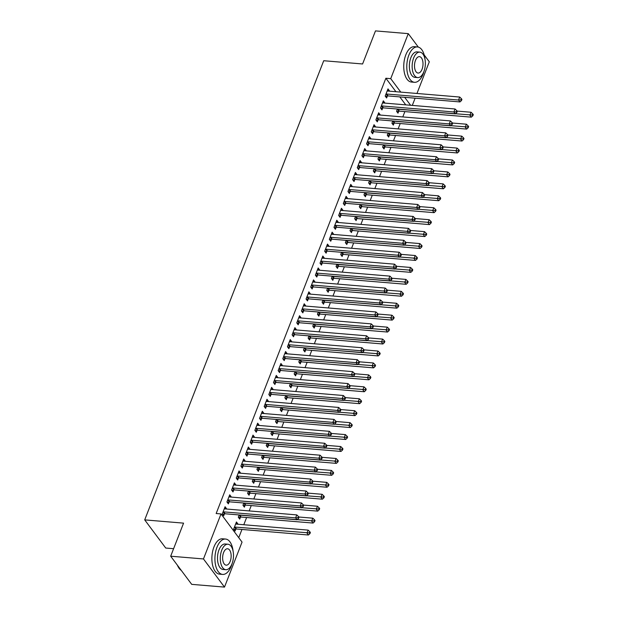<?xml version="1.0" encoding="UTF-8"?>
<svg xmlns="http://www.w3.org/2000/svg" width="618" height="618" viewBox="0 0 618 618"><rect width="100%" height="100%" fill="white"/><g stroke="black" fill="none" stroke-linecap="round" stroke-linejoin="round"><path stroke-width="0.93" d="M238.749 537.675L241.955 529.456M243.793 524.744L246.613 517.513M249.178 510.924L251.263 505.578M253.836 498.981L255.922 493.635M258.486 487.046L260.572 481.7M263.144 475.103L265.23 469.757M267.803 463.168L269.881 457.822M272.453 451.225L274.539 445.879M277.111 439.29L279.189 433.944M281.762 427.347L283.847 422.001M286.42 415.412L288.506 410.066M291.07 403.469L293.156 398.123M295.728 391.534L297.814 386.188M300.379 379.591L302.465 374.245M305.037 367.656L307.123 362.31M309.695 355.721L311.773 350.375M314.346 343.778L316.431 338.432M319.004 331.843L321.082 326.497M323.654 319.9L325.74 314.554M328.312 307.965L330.398 302.619M332.963 296.022L335.049 290.676M337.621 284.087L339.707 278.741M342.272 272.144L344.357 266.798M346.93 260.209L349.015 254.863M351.588 248.266L353.666 242.92M356.238 236.331L358.324 230.985M360.897 224.388L362.975 219.042M365.547 212.453L367.633 207.107M370.205 200.51L372.291 195.164M374.856 188.575L376.941 183.229M379.514 176.64L381.6 171.294M384.164 164.697L386.25 159.351M388.822 152.762L390.908 147.416M393.473 140.819L395.559 135.473M398.131 128.884L400.217 123.538M402.789 116.941L404.867 111.595M242.047 542.094L224.496 587.1L203.469 558.942L221.02 513.937L242.047 542.094M203.469 558.942L170.676 556.208L191.704 584.358L224.496 587.1M173.604 548.699L165.732 548.042L144.705 519.885L323.724 60.726L362.588 63.971L375.481 30.9L408.274 33.642L418.324 47.099M424.195 54.956L429.301 61.792L416.957 93.472M415.118 98.185L412.299 105.408M240.472 517.166L239.722 519.097L238.301 517.196L239.174 514.948M229.054 496.54L231.147 496.71L229.726 494.809L226.937 501.97L228.359 503.879L229.108 501.947M249.788 493.288L249.031 495.219L247.609 493.318L248.482 491.071M238.363 472.662L240.456 472.832L239.035 470.931L236.246 478.093L237.667 480.001L238.417 478.069M259.096 469.41L258.339 471.341L256.918 469.441L257.791 467.193M247.671 448.784L249.765 448.962L248.343 447.053L245.555 454.222L246.976 456.123L247.725 454.191M268.405 445.532L267.648 447.463L266.227 445.563L267.107 443.315M256.98 424.906L259.073 425.084L257.66 423.175L254.863 430.344L256.285 432.245L257.034 430.313M277.714 421.654L276.957 423.585L275.535 421.685L276.416 419.444M266.288 401.028L268.39 401.206L266.968 399.298L264.172 406.466L265.593 408.367L266.35 406.435M287.022 397.776L286.265 399.707L284.852 397.807L285.725 395.566M275.605 377.15L277.698 377.328L276.277 375.42L273.48 382.588L274.902 384.489L275.659 382.557M296.331 373.898L295.582 375.829L294.16 373.929L295.033 371.688M284.913 353.272L287.007 353.45L285.586 351.549L282.789 358.71L284.21 360.611L284.968 358.679M305.64 350.02L304.89 351.951L303.469 350.051L304.342 347.81M294.222 329.394L296.316 329.572L294.894 327.671L292.098 334.832L293.519 336.733L294.276 334.801M314.948 326.142L314.199 328.073L312.778 326.173L313.65 323.932M303.531 305.516L305.624 305.694L304.203 303.793L301.414 310.954L302.828 312.855L303.585 310.924M324.257 302.264L323.508 304.195L322.086 302.295L322.959 300.054M312.839 281.638L314.933 281.816L313.511 279.915L310.723 287.076L312.144 288.977L312.893 287.046M333.573 278.386L332.816 280.325L331.395 278.417L332.268 276.176M322.148 257.76L324.241 257.938L322.82 256.037L320.031 263.198L321.453 265.099L322.202 263.168M342.882 254.508L342.125 256.447L340.703 254.539L341.576 252.299M331.457 233.882L333.55 234.06L332.129 232.159L329.34 239.321L330.761 241.221L331.511 239.29M352.19 230.63L351.433 232.569L350.012 230.661L350.885 228.421M340.765 210.012L342.859 210.182L341.437 208.281L338.649 215.443L340.07 217.343L340.819 215.412M361.499 206.76L360.742 208.691L359.321 206.783L360.201 204.543M350.074 186.134L352.167 186.304L350.754 184.403L347.957 191.565L349.379 193.473L350.128 191.534M370.808 182.882L370.051 184.813L368.629 182.905L369.51 180.665M359.382 162.256L361.484 162.426L360.062 160.525L357.266 167.687L358.687 169.595L359.444 167.656M380.116 159.004L379.367 160.935L377.946 159.035L378.819 156.787M368.699 138.378L370.792 138.548L369.371 136.648L366.574 143.809L367.996 145.717L368.753 143.785M389.425 135.126L388.676 137.057L387.254 135.157L388.127 132.909M378.007 114.5L380.101 114.67L378.679 112.77L375.883 119.931L377.304 121.839L378.061 119.907M398.734 111.248L397.984 113.179L396.563 111.279L397.436 109.031M387.316 90.622L389.41 90.8L387.988 88.892L385.192 96.06L386.613 97.961L387.37 96.029M405.748 104.859L399.807 96.902M395.929 91.711L385.871 78.247L216.161 513.527L221.02 513.937M382.658 102.557L384.751 102.735L383.33 100.834L380.541 107.996L381.963 109.896L382.712 107.965M394.083 123.183L393.326 125.114L391.905 123.214L392.778 120.973M373.349 126.435L375.443 126.613L374.021 124.712L371.233 131.873L372.654 133.774L373.403 131.843M384.775 147.061L384.017 148.992L382.596 147.092L383.469 144.851M364.041 150.313L366.134 150.491L364.713 148.59L361.924 155.751L363.345 157.652L364.095 155.721M375.466 170.939L374.709 172.87L373.287 170.97L374.16 168.729M354.732 174.191L356.825 174.369L355.404 172.468L352.615 179.629L354.029 181.53L354.786 179.599M366.15 194.817L365.4 196.748L363.979 194.848L364.852 192.607M345.423 198.069L347.517 198.247L346.095 196.339L343.299 203.507L344.72 205.408L345.477 203.476M356.841 218.695L356.092 220.626L354.67 218.726L355.543 216.485M336.115 221.947L338.208 222.125L336.787 220.217L333.99 227.385L335.412 229.286L336.169 227.354M347.532 242.573L346.783 244.504L345.362 242.604L346.234 240.363M326.806 245.825L328.9 246.003L327.478 244.095L324.682 251.263L326.103 253.164L326.86 251.232M338.224 266.451L337.474 268.382L336.053 266.482L336.926 264.234M317.498 269.703L319.591 269.881L318.17 267.973L315.373 275.141L316.795 277.042L317.552 275.11M328.915 290.329L328.158 292.26L326.744 290.36L327.617 288.112M308.181 293.581L310.282 293.751L308.861 291.851L306.064 299.012L307.486 300.92L308.243 298.988M319.606 314.207L318.849 316.138L317.428 314.238L318.309 311.99M298.873 317.459L300.966 317.629L299.545 315.728L296.756 322.89L298.177 324.798L298.927 322.866M310.298 338.085L309.541 340.016L308.119 338.116L309 335.868M289.564 341.337L291.657 341.507L290.236 339.606L287.447 346.768L288.869 348.676L289.618 346.737M300.989 361.963L300.232 363.894L298.811 361.993L299.684 359.746M280.255 365.215L282.349 365.385L280.927 363.484L278.139 370.645L279.56 372.554L280.309 370.615M291.681 385.841L290.923 387.772L289.502 385.864L290.375 383.623M270.947 389.093L273.04 389.263L271.619 387.362L268.83 394.523L270.251 396.424L271.001 394.493M282.364 409.711L281.615 411.65L280.193 409.742L281.066 407.501M261.638 412.963L263.731 413.141L262.31 411.24L259.521 418.401L260.935 420.302L261.692 418.371M273.056 433.589L272.306 435.528L270.885 433.62L271.758 431.379M252.329 436.841L254.423 437.019L253.001 435.118L250.205 442.279L251.626 444.18L252.383 442.249M263.747 457.467L262.998 459.406L261.576 457.498L262.449 455.257M243.021 460.719L245.114 460.897L243.693 458.996L240.896 466.157L242.318 468.058L243.075 466.126M254.438 481.345L253.689 483.276L252.268 481.376L253.141 479.135M233.712 484.597L235.806 484.775L234.384 482.874L231.588 490.035L233.009 491.936L233.766 490.004M245.13 505.223L244.373 507.154L242.959 505.254L243.832 503.013M224.396 508.475L226.497 508.653L225.076 506.752L222.279 513.913L223.701 515.814L224.458 513.882M235.767 523.693L237.86 523.871L236.439 521.971L233.643 529.132L235.064 531.032L235.821 529.101M385.871 78.247L390.731 78.648L408.274 33.642M170.676 556.208L183.569 523.137L144.705 519.885M410.607 105.269L404.666 97.312M400.788 92.121L390.731 78.648M386.644 94.021L388.065 95.921L459.962 101.931L458.541 100.031L386.644 94.021A1.421 1.058 -36.8 0 0 386.157 94.067L385.949 94.121M460.897 99.838L461.461 100.595L461.932 99.405L461.36 98.641L460.897 99.838L458.541 100.031L459.707 97.041L387.803 91.039A1.421 1.058 -36.8 0 1 387.386 90.908L387.231 90.823M388.065 95.921A1.421 1.058 -36.8 0 0 387.579 95.968L385.539 96.524M459.962 101.931L461.461 100.595M461.36 98.641L459.707 97.041M396.91 111.742L398.942 111.194A1.421 1.058 143.2 0 1 399.429 111.14L471.325 117.15L469.904 115.249L471.07 112.26L457.088 111.093M397.312 109.347L397.521 109.286A1.421 1.058 143.2 0 1 398.007 109.239L472.26 115.056L472.832 115.813L473.295 114.624L472.724 113.859L472.26 115.056M471.07 112.26L472.724 113.859M472.832 115.813L471.325 117.15M381.986 105.956L383.407 107.864L455.304 113.867L453.882 111.966L381.986 105.956A1.421 1.058 -36.8 0 0 381.499 106.01L381.291 106.064M456.238 111.773L456.81 112.538L457.274 111.34L456.702 110.583L456.238 111.773L453.882 111.966L455.049 108.984L383.152 102.974A1.421 1.058 -36.8 0 1 382.727 102.851L382.581 102.766M383.407 107.864A1.421 1.058 -36.8 0 0 382.921 107.911L380.889 108.459M455.304 113.867L456.81 112.538M456.702 110.583L455.049 108.984M377.335 117.899L378.749 119.799L450.653 125.809L449.232 123.909L377.335 117.899A1.421 1.058 -36.8 0 0 376.841 117.945L376.64 117.999M451.588 123.716L452.152 124.473L452.623 123.283L452.052 122.518L451.588 123.716L449.232 123.909L450.398 120.919L378.494 114.909A1.421 1.058 -36.8 0 1 378.077 114.786L377.922 114.701M378.749 119.799A1.421 1.058 -36.8 0 0 378.262 119.846L376.231 120.402M450.653 125.809L452.152 124.473M452.052 122.518L450.398 120.919M392.252 123.677L394.284 123.129A1.421 1.058 143.2 0 1 394.771 123.082L466.675 129.085L465.254 127.184L466.412 124.203L452.438 123.036M392.662 121.282L392.863 121.228A1.421 1.058 143.2 0 1 393.349 121.182L467.61 126.991L468.174 127.756L468.637 126.559L468.073 125.802L467.61 126.991M466.412 124.203L468.073 125.802M468.174 127.756L466.675 129.085M387.602 135.62L389.634 135.072A1.421 1.058 143.2 0 1 390.12 135.018L462.017 141.028L460.595 139.127L461.762 136.138L447.78 134.971M388.004 133.218L388.212 133.164A1.421 1.058 143.2 0 1 388.699 133.117L462.952 138.934L463.523 139.691L463.987 138.502L463.415 137.737L462.952 138.934M461.762 136.138L463.415 137.737M463.523 139.691L462.017 141.028M424.96 59.073A17.744 9.092 94.8 0 0 417.444 46.937A17.744 9.092 94.8 0 0 408.861 55.102A17.744 9.092 94.8 0 0 407.37 72.793A17.744 9.092 94.8 0 0 414.485 82.294A17.744 9.092 94.8 0 0 423.067 74.129A17.744 9.092 94.8 0 0 423.917 71.58M417.444 46.937L414.408 46.682A17.744 9.092 94.8 0 0 405.825 54.847A17.744 9.092 94.8 0 0 404.334 72.538A17.744 9.092 94.8 0 0 411.449 82.047L414.485 82.294M417.691 77.582L414.902 77.35A12.777 6.551 -85.2 0 1 409.78 70.506A12.777 6.551 -85.2 0 1 410.846 57.768A12.777 6.551 -85.2 0 1 417.026 51.889L419.823 52.121A12.777 6.551 94.8 0 0 413.643 57.999A12.777 6.551 94.8 0 0 412.569 70.738A12.777 6.551 94.8 0 0 417.691 77.582A12.777 6.551 94.8 0 0 423.871 71.696A12.777 6.551 94.8 0 0 424.937 58.965A12.777 6.551 94.8 0 0 419.823 52.121M422.055 69.262A8.235 4.218 94.8 0 0 422.743 61.058A8.235 4.218 94.8 0 0 419.444 56.647A8.235 4.218 94.8 0 0 415.458 60.44A8.235 4.218 94.8 0 0 414.771 68.644A8.235 4.218 94.8 0 0 418.069 73.055A8.235 4.218 94.8 0 0 422.055 69.262M178.293 567.015A17.319 8.876 -85.2 0 1 178.185 566.837A17.319 8.876 -85.2 0 1 177.374 565.176M177.497 565.339A17.744 9.092 94.8 0 0 178.393 567.2A17.744 9.092 94.8 0 0 181.259 570.375M233.094 551.186A17.744 9.092 94.8 0 0 225.57 539.05A17.744 9.092 94.8 0 0 216.995 547.216A17.744 9.092 94.8 0 0 215.504 564.906A17.744 9.092 94.8 0 0 222.619 574.416A17.744 9.092 94.8 0 0 231.202 566.242A17.744 9.092 94.8 0 0 232.051 563.693M225.57 539.05L222.534 538.796A17.744 9.092 94.8 0 0 213.952 546.969A17.744 9.092 94.8 0 0 212.468 564.651A17.744 9.092 94.8 0 0 219.583 574.161L222.619 574.416M225.825 569.696L223.028 569.464A12.777 6.551 -85.2 0 1 217.915 562.619A12.777 6.551 -85.2 0 1 218.981 549.881A12.777 6.551 -85.2 0 1 225.161 544.002L227.949 544.234A12.777 6.551 94.8 0 0 221.777 550.113A12.777 6.551 94.8 0 0 220.703 562.851A12.777 6.551 94.8 0 0 225.825 569.696A12.777 6.551 94.8 0 0 232.005 563.817A12.777 6.551 94.8 0 0 233.071 551.078A12.777 6.551 94.8 0 0 227.949 544.234M230.182 561.376A8.235 4.218 94.8 0 0 230.877 553.172A8.235 4.218 94.8 0 0 227.571 548.761A8.235 4.218 94.8 0 0 223.592 552.554A8.235 4.218 94.8 0 0 222.905 560.758A8.235 4.218 94.8 0 0 226.203 565.169A8.235 4.218 94.8 0 0 230.182 561.376M372.677 129.834L374.099 131.742L445.995 137.744L444.574 135.844L372.677 129.834A1.421 1.058 -36.8 0 0 372.19 129.888L371.982 129.942M446.93 135.651L447.502 136.416L447.965 135.218L447.393 134.454L446.93 135.651L444.574 135.844L445.74 132.862L373.844 126.852A1.421 1.058 -36.8 0 1 373.419 126.729L373.272 126.644M374.099 131.742A1.421 1.058 -36.8 0 0 373.612 131.788L371.58 132.337M445.995 137.744L447.502 136.416M447.393 134.454L445.74 132.862M368.019 141.777L369.44 143.677L441.345 149.687L439.923 147.779L368.019 141.777A1.421 1.058 -36.8 0 0 367.532 141.823L367.331 141.877M442.279 147.586L442.843 148.351L443.307 147.154L442.743 146.396L442.279 147.586L439.923 147.779L441.082 144.797L369.185 138.787A1.421 1.058 -36.8 0 1 368.768 138.664L368.614 138.579M369.44 143.677A1.421 1.058 -36.8 0 0 368.954 143.724L366.922 144.272M441.345 149.687L442.843 148.351M442.743 146.396L441.082 144.797M382.944 147.555L384.975 147.007A1.421 1.058 143.2 0 1 385.462 146.96L457.366 152.963L455.945 151.062L457.104 148.081L443.129 146.914M383.353 145.16L383.554 145.106A1.421 1.058 143.2 0 1 384.041 145.052L458.301 150.869L458.865 151.634L459.329 150.437L458.765 149.68L458.301 150.869M457.104 148.081L458.765 149.68M458.865 151.634L457.366 152.963M378.286 159.498L380.325 158.942A1.421 1.058 143.2 0 1 380.812 158.896L452.708 164.906L451.287 163.005L452.453 160.016L438.471 158.849M378.695 157.096L378.904 157.042A1.421 1.058 143.2 0 1 379.39 156.995L453.643 162.812L454.215 163.569L454.678 162.379L454.106 161.615L453.643 162.812M452.453 160.016L454.106 161.615M454.215 163.569L452.708 164.906M363.369 153.712L364.79 155.62L436.687 161.622L435.265 159.722L363.369 153.712A1.421 1.058 -36.8 0 0 362.882 153.766L362.673 153.82M437.621 159.529L438.193 160.286L438.656 159.096L438.085 158.332L437.621 159.529L435.265 159.722L436.432 156.74L364.535 150.73A1.421 1.058 -36.8 0 1 364.11 150.607L363.963 150.522M364.79 155.62A1.421 1.058 -36.8 0 0 364.303 155.666L362.272 156.215M436.687 161.622L438.193 160.286M438.085 158.332L436.432 156.74M373.635 171.433L375.667 170.885A1.421 1.058 143.2 0 1 376.153 170.838L448.058 176.841L446.636 174.94L447.795 171.958L433.813 170.784M374.044 169.038L374.245 168.984A1.421 1.058 143.2 0 1 374.732 168.93L448.985 174.747L449.556 175.512L450.02 174.315L449.456 173.558L448.985 174.747M447.795 171.958L449.456 173.558M449.556 175.512L448.058 176.841M358.71 165.655L360.132 167.555L432.036 173.565L430.615 171.657L358.71 165.655A1.421 1.058 -36.8 0 0 358.224 165.701L358.023 165.755M432.963 171.464L433.535 172.229L433.998 171.031L433.434 170.274L432.963 171.464L430.615 171.657L431.773 168.675L359.877 162.665A1.421 1.058 -36.8 0 1 359.46 162.542L359.305 162.457M360.132 167.555A1.421 1.058 -36.8 0 0 359.645 167.602L357.613 168.15M432.036 173.565L433.535 172.229M433.434 170.274L431.773 168.675M368.977 183.376L371.016 182.82A1.421 1.058 143.2 0 1 371.503 182.773L443.4 188.784L441.978 186.883L443.145 183.894L429.162 182.727M369.386 180.974L369.595 180.919A1.421 1.058 143.2 0 1 370.082 180.873L444.334 186.69L444.898 187.447L445.369 186.257L444.798 185.493L444.334 186.69M443.145 183.894L444.798 185.493M444.898 187.447L443.4 188.784M354.06 177.59L355.481 179.49L427.378 185.5L425.956 183.6L354.06 177.59A1.421 1.058 -36.8 0 0 353.573 177.636L353.365 177.698M428.313 183.407L428.877 184.164L429.348 182.974L428.776 182.21L428.313 183.407L425.956 183.6L427.123 180.611L355.219 174.608A1.421 1.058 -36.8 0 1 354.802 174.485L354.655 174.4M355.481 179.49A1.421 1.058 -36.8 0 0 354.995 179.544L352.955 180.093M427.378 185.5L428.877 184.164M428.776 182.21L427.123 180.611M364.326 195.311L366.358 194.763A1.421 1.058 143.2 0 1 366.845 194.716L438.741 200.719L437.328 198.818L438.486 195.836L424.504 194.662M364.728 192.916L364.937 192.862A1.421 1.058 143.2 0 1 365.423 192.808L439.676 198.625L440.248 199.39L440.711 198.193L440.147 197.428L439.676 198.625M438.486 195.836L440.147 197.428M440.248 199.39L438.741 200.719M349.402 189.533L350.823 191.433L422.727 197.443L421.306 195.535L349.402 189.533A1.421 1.058 -36.8 0 0 348.915 189.579L348.714 189.633M423.654 195.342L424.226 196.107L424.69 194.909L424.126 194.152L423.654 195.342L421.306 195.535L422.465 192.553L350.568 186.543A1.421 1.058 -36.8 0 1 350.151 186.42L349.997 186.335M350.823 191.433A1.421 1.058 -36.8 0 0 350.336 191.48L348.305 192.028M422.727 197.443L424.226 196.107M424.126 194.152L422.465 192.553M359.668 207.246L361.7 206.698A1.421 1.058 143.2 0 1 362.194 206.651L434.091 212.662L432.67 210.753L433.836 207.772L419.854 206.605M360.078 204.852L360.286 204.797A1.421 1.058 143.2 0 1 360.773 204.751L435.026 210.568L435.59 211.325L436.061 210.128L435.489 209.371L435.026 210.568M433.836 207.772L435.489 209.371M435.59 211.325L434.091 212.662M344.751 201.468L346.173 203.368L418.069 209.378L416.648 207.478L344.751 201.468A1.421 1.058 -36.8 0 0 344.265 201.514L344.056 201.576M419.004 207.285L419.568 208.042L420.039 206.852L419.467 206.088L419.004 207.285L416.648 207.478L417.814 204.488L345.91 198.486A1.421 1.058 -36.8 0 1 345.493 198.363L345.338 198.278M346.173 203.368A1.421 1.058 -36.8 0 0 345.686 203.422L343.647 203.971M418.069 209.378L419.568 208.042M419.467 206.088L417.814 204.488M355.018 219.189L357.049 218.641A1.421 1.058 143.2 0 1 357.536 218.594L429.433 224.597L428.011 222.696L429.178 219.714L415.196 218.54M355.42 216.794L355.628 216.74A1.421 1.058 143.2 0 1 356.115 216.686L430.367 222.503L430.939 223.26L431.403 222.071L430.831 221.306L430.367 222.503M429.178 219.714L430.831 221.306M430.939 223.26L429.433 224.597M340.093 213.411L341.515 215.311L413.411 221.321L411.997 219.413L340.093 213.411A1.421 1.058 -36.8 0 0 339.606 213.457L339.398 213.511M414.346 219.22L414.917 219.985L415.381 218.787L414.817 218.03L414.346 219.22L411.997 219.413L413.156 216.431L341.26 210.421A1.421 1.058 -36.8 0 1 340.835 210.298L340.688 210.213M341.515 215.311A1.421 1.058 -36.8 0 0 341.028 215.358L338.996 215.906M413.411 221.321L414.917 219.985M414.817 218.03L413.156 216.431M350.36 231.124L352.391 230.576A1.421 1.058 143.2 0 1 352.878 230.529L424.782 236.539L423.361 234.631L424.527 231.65L410.545 230.483M350.769 228.73L350.97 228.675A1.421 1.058 143.2 0 1 351.457 228.629L425.717 234.438L426.281 235.203L426.744 234.006L426.181 233.249L425.717 234.438M424.527 231.65L426.181 233.249M426.281 235.203L424.782 236.539M335.443 225.346L336.856 227.246L408.761 233.256L407.339 231.356L335.443 225.346A1.421 1.058 -36.8 0 0 334.956 225.392L334.747 225.454M409.695 231.163L410.259 231.92L410.731 230.73L410.159 229.966L409.695 231.163L407.339 231.356L408.506 228.366L336.601 222.364A1.421 1.058 -36.8 0 1 336.184 222.241L336.03 222.156M336.856 227.246A1.421 1.058 -36.8 0 0 336.37 227.3L334.338 227.849M408.761 233.256L410.259 231.92M410.159 229.966L408.506 228.366M345.709 243.067L347.741 242.519A1.421 1.058 143.2 0 1 348.228 242.465L420.124 248.475L418.703 246.574L419.869 243.585L405.887 242.418M346.111 240.672L346.319 240.611A1.421 1.058 143.2 0 1 346.806 240.564L421.059 246.381L421.63 247.138L422.094 245.949L421.522 245.184L421.059 246.381M419.869 243.585L421.522 245.184M421.63 247.138L420.124 248.475M330.784 237.289L332.206 239.189L404.102 245.191L402.681 243.291L330.784 237.289A1.421 1.058 -36.8 0 0 330.298 237.335L330.089 237.389M405.037 243.098L405.609 243.863L406.072 242.665L405.501 241.908L405.037 243.098L402.681 243.291L403.848 240.309L331.951 234.299A1.421 1.058 -36.8 0 1 331.526 234.176L331.379 234.091M332.206 239.189A1.421 1.058 -36.8 0 0 331.719 239.236L329.688 239.784M404.102 245.191L405.609 243.863M405.501 241.908L403.848 240.309M341.051 255.002L343.083 254.454A1.421 1.058 143.2 0 1 343.569 254.407L415.474 260.417L414.052 258.509L415.211 255.528L401.236 254.361M341.46 252.607L341.661 252.553A1.421 1.058 143.2 0 1 342.148 252.507L416.408 258.316L416.972 259.081L417.436 257.884L416.872 257.127L416.408 258.316M415.211 255.528L416.872 257.127M416.972 259.081L415.474 260.417M326.126 249.224L327.548 251.124L399.452 257.134L398.031 255.234L326.126 249.224A1.421 1.058 -36.8 0 0 325.64 249.27L325.439 249.324M400.387 255.041L400.951 255.798L401.414 254.608L400.85 253.844L400.387 255.041L398.031 255.234L399.189 252.244L327.293 246.242A1.421 1.058 -36.8 0 1 326.876 246.119L326.721 246.034M327.548 251.124A1.421 1.058 -36.8 0 0 327.061 251.178L325.029 251.727M399.452 257.134L400.951 255.798M400.85 253.844L399.189 252.244M336.393 266.945L338.432 266.397A1.421 1.058 143.2 0 1 338.919 266.343L410.815 272.353L409.394 270.452L410.561 267.463L396.578 266.296M336.802 264.55L337.011 264.489A1.421 1.058 143.2 0 1 337.498 264.442L411.75 270.259L412.322 271.016L412.785 269.827L412.214 269.062L411.75 270.259M410.561 267.463L412.214 269.062M412.322 271.016L410.815 272.353M321.476 261.159L322.897 263.067L394.794 269.069L393.372 267.169L321.476 261.159A1.421 1.058 -36.8 0 0 320.989 261.213L320.781 261.267M395.729 266.976L396.3 267.741L396.764 266.543L396.192 265.786L395.729 266.976L393.372 267.169L394.539 264.187L322.642 258.177A1.421 1.058 -36.8 0 1 322.217 258.054L322.071 257.969M322.897 263.067A1.421 1.058 -36.8 0 0 322.411 263.113L320.379 263.662M394.794 269.069L396.3 267.741M396.192 265.786L394.539 264.187M331.742 278.88L333.774 278.332A1.421 1.058 143.2 0 1 334.261 278.285L406.165 284.295L404.744 282.387L405.902 279.406L391.92 278.239M332.152 276.485L332.353 276.431A1.421 1.058 143.2 0 1 332.839 276.385L407.092 282.194L407.664 282.959L408.127 281.762L407.563 281.005L407.092 282.194M405.902 279.406L407.563 281.005M407.664 282.959L406.165 284.295M316.818 273.102L318.239 275.002L390.143 281.012L388.722 279.112L316.818 273.102A1.421 1.058 -36.8 0 0 316.331 273.148L316.13 273.202M391.078 278.919L391.642 279.676L392.106 278.486L391.542 277.721L391.078 278.919L388.722 279.112L389.881 276.122L317.984 270.12A1.421 1.058 -36.8 0 1 317.567 269.989L317.413 269.904M318.239 275.002A1.421 1.058 -36.8 0 0 317.752 275.049L315.721 275.605M390.143 281.012L391.642 279.676M391.542 277.721L389.881 276.122M327.084 290.823L329.124 290.275A1.421 1.058 143.2 0 1 329.61 290.221L401.507 296.231L400.085 294.33L401.252 291.341L387.27 290.174M327.494 288.428L327.702 288.367A1.421 1.058 143.2 0 1 328.189 288.32L402.442 294.137L403.006 294.894L403.477 293.704L402.905 292.94L402.442 294.137M401.252 291.341L402.905 292.94M403.006 294.894L401.507 296.231M312.167 285.037L313.589 286.945L385.485 292.947L384.064 291.047L312.167 285.037A1.421 1.058 -36.8 0 0 311.681 285.091L311.472 285.145M386.42 290.854L386.992 291.619L387.455 290.421L386.883 289.664L386.42 290.854L384.064 291.047L385.23 288.065L313.326 282.055A1.421 1.058 -36.8 0 1 312.909 281.932L312.762 281.847M313.589 286.945A1.421 1.058 -36.8 0 0 313.102 286.991L311.063 287.54M385.485 292.947L386.992 291.619M386.883 289.664L385.23 288.065M322.434 302.758L324.465 302.21A1.421 1.058 143.2 0 1 324.952 302.163L396.849 308.166L395.435 306.265L396.594 303.284L382.612 302.117M322.843 300.363L323.044 300.309A1.421 1.058 143.2 0 1 323.531 300.263L397.783 306.072L398.355 306.837L398.819 305.64L398.255 304.883L397.783 306.072M396.594 303.284L398.255 304.883M398.355 306.837L396.849 308.166M307.509 296.98L308.93 298.88L380.835 304.89L379.413 302.99L307.509 296.98A1.421 1.058 -36.8 0 0 307.022 297.026L306.822 297.08M381.762 302.797L382.333 303.554L382.797 302.364L382.233 301.599L381.762 302.797L379.413 302.99L380.572 300L308.676 293.99A1.421 1.058 -36.8 0 1 308.258 293.867L308.104 293.782M308.93 298.88A1.421 1.058 -36.8 0 0 308.444 298.927L306.412 299.483M380.835 304.89L382.333 303.554M382.233 301.599L380.572 300M317.776 314.701L319.807 314.153A1.421 1.058 143.2 0 1 320.302 314.099L392.198 320.109L390.777 318.208L391.943 315.219L377.961 314.052M318.185 312.299L318.394 312.244A1.421 1.058 143.2 0 1 318.88 312.198L393.133 318.015L393.697 318.772L394.168 317.582L393.596 316.818L393.133 318.015M391.943 315.219L393.596 316.818M393.697 318.772L392.198 320.109M302.859 308.915L304.28 310.823L376.177 316.825L374.755 314.925L302.859 308.915A1.421 1.058 -36.8 0 0 302.372 308.969L302.163 309.023M377.111 314.732L377.675 315.497L378.146 314.299L377.575 313.535L377.111 314.732L374.755 314.925L375.922 311.943L304.017 305.933A1.421 1.058 -36.8 0 1 303.6 305.81L303.446 305.725M304.28 310.823A1.421 1.058 -36.8 0 0 303.793 310.869L301.754 311.418M376.177 316.825L377.675 315.497M377.575 313.535L375.922 311.943M313.125 326.636L315.157 326.088A1.421 1.058 143.2 0 1 315.644 326.041L387.54 332.044L386.119 330.143L387.285 327.161L373.303 325.995M313.527 324.241L313.735 324.187A1.421 1.058 143.2 0 1 314.222 324.133L388.475 329.95L389.046 330.715L389.51 329.518L388.938 328.761L388.475 329.95M387.285 327.161L388.938 328.761M389.046 330.715L387.54 332.044M298.2 320.858L299.622 322.758L371.518 328.768L370.105 326.86L298.2 320.858A1.421 1.058 -36.8 0 0 297.714 320.904L297.505 320.958M372.453 326.667L373.025 327.432L373.488 326.234L372.924 325.477L372.453 326.667L370.105 326.86L371.264 323.878L299.367 317.868A1.421 1.058 -36.8 0 1 298.942 317.745L298.795 317.66M299.622 322.758A1.421 1.058 -36.8 0 0 299.135 322.805L297.103 323.353M371.518 328.768L373.025 327.432M372.924 325.477L371.264 323.878M308.467 338.579L310.499 338.023A1.421 1.058 143.2 0 1 310.985 337.976L382.89 343.987L381.468 342.086L382.635 339.097L368.652 337.93M308.876 336.177L309.077 336.122A1.421 1.058 143.2 0 1 309.572 336.076L383.824 341.893L384.388 342.65L384.852 341.46L384.288 340.696L383.824 341.893M382.635 339.097L384.288 340.696M384.388 342.65L382.89 343.987M293.55 332.793L294.971 334.701L366.868 340.703L365.447 338.803L293.55 332.793A1.421 1.058 -36.8 0 0 293.063 332.847L292.855 332.901M367.803 338.61L368.367 339.367L368.838 338.177L368.266 337.413L367.803 338.61L365.447 338.803L366.613 335.821L294.709 329.811A1.421 1.058 -36.8 0 1 294.292 329.688L294.137 329.603M294.971 334.701A1.421 1.058 -36.8 0 0 294.477 334.747L292.445 335.296M366.868 340.703L368.367 339.367M368.266 337.413L366.613 335.821M303.817 350.514L305.848 349.966A1.421 1.058 143.2 0 1 306.335 349.919L378.231 355.922L376.81 354.021L377.977 351.039L363.994 349.865M304.218 348.119L304.427 348.065A1.421 1.058 143.2 0 1 304.913 348.011L379.166 353.828L379.738 354.593L380.201 353.396L379.63 352.639L379.166 353.828M377.977 351.039L379.63 352.639M379.738 354.593L378.231 355.922M288.892 344.736L290.313 346.636L362.21 352.646L360.788 350.738L288.892 344.736A1.421 1.058 -36.8 0 0 288.405 344.782L288.197 344.836M363.145 350.545L363.716 351.31L364.18 350.112L363.608 349.355L363.145 350.545L360.788 350.738L361.955 347.756L290.058 341.746A1.421 1.058 -36.8 0 1 289.633 341.623L289.487 341.538M290.313 346.636A1.421 1.058 -36.8 0 0 289.827 346.683L287.795 347.231M362.21 352.646L363.716 351.31M363.608 349.355L361.955 347.756M299.158 362.457L301.19 361.901A1.421 1.058 143.2 0 1 301.677 361.854L373.581 367.864L372.16 365.964L373.318 362.975L359.344 361.808M299.568 360.055L299.769 360A1.421 1.058 143.2 0 1 300.255 359.954L374.516 365.771L375.08 366.528L375.543 365.338L374.979 364.574L374.516 365.771M373.318 362.975L374.979 364.574M375.08 366.528L373.581 367.864M284.234 356.671L285.655 358.571L357.559 364.581L356.138 362.681L284.234 356.671A1.421 1.058 -36.8 0 0 283.747 356.717L283.546 356.779M358.494 362.488L359.058 363.245L359.521 362.055L358.958 361.291L358.494 362.488L356.138 362.681L357.304 359.691L285.4 353.689A1.421 1.058 -36.8 0 1 284.983 353.566L284.828 353.481M285.655 358.571A1.421 1.058 -36.8 0 0 285.168 358.625L283.137 359.174M357.559 364.581L359.058 363.245M358.958 361.291L357.304 359.691M294.508 374.392L296.54 373.844A1.421 1.058 143.2 0 1 297.026 373.797L368.923 379.8L367.501 377.899L368.668 374.917L354.686 373.743M294.91 371.997L295.118 371.943A1.421 1.058 143.2 0 1 295.605 371.889L369.858 377.706L370.429 378.471L370.893 377.274L370.321 376.516L369.858 377.706M368.668 374.917L370.321 376.516M370.429 378.471L368.923 379.8M279.583 368.614L281.005 370.514L352.901 376.524L351.48 374.616L279.583 368.614A1.421 1.058 -36.8 0 0 279.097 368.66L278.888 368.714M353.836 374.423L354.408 375.188L354.871 373.99L354.299 373.233L353.836 374.423L351.48 374.616L352.646 371.634L280.75 365.624A1.421 1.058 -36.8 0 1 280.325 365.501L280.178 365.416M281.005 370.514A1.421 1.058 -36.8 0 0 280.518 370.561L278.486 371.109M352.901 376.524L354.408 375.188M354.299 373.233L352.646 371.634M274.925 380.549L276.346 382.449L348.251 388.459L346.829 386.559L274.925 380.549A1.421 1.058 -36.8 0 0 274.438 380.595L274.238 380.657M349.185 386.366L349.749 387.123L350.213 385.933L349.649 385.168L349.185 386.366L346.829 386.559L347.988 383.569L276.091 377.567A1.421 1.058 -36.8 0 1 275.674 377.443L275.52 377.359M276.346 382.449A1.421 1.058 -36.8 0 0 275.86 382.503L273.828 383.052M348.251 388.459L349.749 387.123M349.649 385.168L347.988 383.569M270.275 392.492L271.696 394.392L343.593 400.402L342.171 398.494L270.275 392.492A1.421 1.058 -36.8 0 0 269.788 392.538L269.579 392.592M344.527 398.301L345.099 399.066L345.562 397.868L344.991 397.111L344.527 398.301L342.171 398.494L343.338 395.512L271.433 389.502A1.421 1.058 -36.8 0 1 271.016 389.379L270.869 389.294M271.696 394.392A1.421 1.058 -36.8 0 0 271.209 394.438L269.17 394.987M343.593 400.402L345.099 399.066M344.991 397.111L343.338 395.512M265.616 404.427L267.038 406.327L338.942 412.337L337.521 410.437L265.616 404.427A1.421 1.058 -36.8 0 0 265.13 404.473L264.929 404.535M339.869 410.244L340.441 411.001L340.904 409.811L340.34 409.046L339.869 410.244L337.521 410.437L338.679 407.447L266.783 401.445A1.421 1.058 -36.8 0 1 266.366 401.321L266.211 401.236M267.038 406.327A1.421 1.058 -36.8 0 0 266.551 406.381L264.519 406.93M338.942 412.337L340.441 411.001M340.34 409.046L338.679 407.447M260.966 416.37L262.387 418.27L334.284 424.272L332.863 422.372L260.966 416.37A1.421 1.058 -36.8 0 0 260.479 416.416L260.271 416.47M335.219 422.179L335.783 422.944L336.254 421.746L335.682 420.989L335.219 422.179L332.863 422.372L334.029 419.39L262.125 413.38A1.421 1.058 -36.8 0 1 261.708 413.257L261.561 413.172M262.387 418.27A1.421 1.058 -36.8 0 0 261.901 418.316L259.861 418.865M334.284 424.272L335.783 422.944M335.682 420.989L334.029 419.39M256.308 428.305L257.729 430.205L329.626 436.215L328.212 434.315L256.308 428.305A1.421 1.058 -36.8 0 0 255.821 428.351L255.62 428.405M330.56 434.122L331.132 434.879L331.596 433.689L331.032 432.924L330.56 434.122L328.212 434.315L329.371 431.325L257.474 425.323A1.421 1.058 -36.8 0 1 257.049 425.199L256.903 425.114M257.729 430.205A1.421 1.058 -36.8 0 0 257.243 430.259L255.211 430.808M329.626 436.215L331.132 434.879M331.032 432.924L329.371 431.325M251.657 440.24L253.079 442.148L324.975 448.15L323.554 446.25L251.657 440.24A1.421 1.058 -36.8 0 0 251.171 440.294L250.962 440.348M325.91 446.057L326.474 446.822L326.945 445.624L326.374 444.867L325.91 446.057L323.554 446.25L324.72 443.268L252.816 437.258A1.421 1.058 -36.8 0 1 252.399 437.135L252.244 437.05M253.079 442.148A1.421 1.058 -36.8 0 0 252.584 442.194L250.553 442.743M324.975 448.15L326.474 446.822M326.374 444.867L324.72 443.268M289.85 386.335L291.881 385.779A1.421 1.058 143.2 0 1 292.368 385.732L364.272 391.742L362.851 389.834L364.01 386.853L350.035 385.686M290.259 383.933L290.46 383.878A1.421 1.058 143.2 0 1 290.947 383.832L365.199 389.649L365.771 390.406L366.235 389.209L365.671 388.452L365.199 389.649M364.01 386.853L365.671 388.452M365.771 390.406L364.272 391.742M285.192 398.27L287.231 397.722A1.421 1.058 143.2 0 1 287.718 397.675L359.614 403.678L358.193 401.777L359.359 398.795L345.377 397.621M285.601 395.875L285.81 395.821A1.421 1.058 143.2 0 1 286.296 395.767L360.549 401.584L361.113 402.341L361.584 401.152L361.012 400.387L360.549 401.584M359.359 398.795L361.012 400.387M361.113 402.341L359.614 403.678M280.541 410.205L282.573 409.657A1.421 1.058 143.2 0 1 283.059 409.61L354.964 415.62L353.542 413.712L354.701 410.731L340.719 409.564M280.951 407.81L281.151 407.756A1.421 1.058 143.2 0 1 281.638 407.71L355.891 413.519L356.462 414.284L356.926 413.087L356.362 412.33L355.891 413.519M354.701 410.731L356.362 412.33M356.462 414.284L354.964 415.62M275.883 422.148L277.922 421.6A1.421 1.058 143.2 0 1 278.409 421.546L350.306 427.556L348.884 425.655L350.051 422.673L336.068 421.499M276.292 419.753L276.501 419.692A1.421 1.058 143.2 0 1 276.988 419.645L351.24 425.462L351.804 426.219L352.275 425.03L351.704 424.265L351.24 425.462M350.051 422.673L351.704 424.265M351.804 426.219L350.306 427.556M271.232 434.083L273.264 433.535A1.421 1.058 143.2 0 1 273.751 433.488L345.647 439.498L344.226 437.59L345.392 434.608L331.41 433.442M271.634 431.688L271.843 431.634A1.421 1.058 143.2 0 1 272.329 431.588L346.582 437.397L347.154 438.162L347.617 436.965L347.046 436.208L346.582 437.397M345.392 434.608L347.046 436.208M347.154 438.162L345.647 439.498M266.574 446.026L268.606 445.478A1.421 1.058 143.2 0 1 269.093 445.423L340.997 451.434L339.576 449.533L340.742 446.544L326.76 445.377M266.984 443.631L267.185 443.57A1.421 1.058 143.2 0 1 267.679 443.523L341.932 449.34L342.496 450.097L342.967 448.907L342.395 448.143L341.932 449.34M340.742 446.544L342.395 448.143M342.496 450.097L340.997 451.434M261.924 457.961L263.956 457.413A1.421 1.058 143.2 0 1 264.442 457.366L336.339 463.376L334.917 461.468L336.084 458.486L322.102 457.32M262.326 455.566L262.534 455.512A1.421 1.058 143.2 0 1 263.021 455.466L337.274 461.275L337.845 462.04L338.309 460.843L337.737 460.086L337.274 461.275M336.084 458.486L337.737 460.086M337.845 462.04L336.339 463.376M246.999 452.183L248.421 454.083L320.317 460.093L318.896 458.193L246.999 452.183A1.421 1.058 -36.8 0 0 246.512 452.229L246.304 452.283M321.252 458L321.824 458.757L322.287 457.567L321.715 456.802L321.252 458L318.896 458.193L320.062 455.203L248.166 449.201A1.421 1.058 -36.8 0 1 247.741 449.07L247.594 448.985M248.421 454.083A1.421 1.058 -36.8 0 0 247.934 454.13L245.902 454.686M320.317 460.093L321.824 458.757M321.715 456.802L320.062 455.203M257.266 469.904L259.297 469.356A1.421 1.058 143.2 0 1 259.784 469.301L331.688 475.312L330.267 473.411L331.426 470.422L317.451 469.255M257.675 467.509L257.876 467.447A1.421 1.058 143.2 0 1 258.363 467.401L332.623 473.218L333.187 473.975L333.65 472.785L333.087 472.021L332.623 473.218M331.426 470.422L333.087 472.021M333.187 473.975L331.688 475.312M242.349 464.118L243.762 466.026L315.667 472.028L314.245 470.128L242.349 464.118A1.421 1.058 -36.8 0 0 241.854 464.172L241.653 464.226M316.601 469.935L317.165 470.7L317.629 469.502L317.065 468.745L316.601 469.935L314.245 470.128L315.412 467.146L243.507 461.136A1.421 1.058 -36.8 0 1 243.09 461.013L242.936 460.928M243.762 466.026A1.421 1.058 -36.8 0 0 243.276 466.072L241.244 466.621M315.667 472.028L317.165 470.7M317.065 468.745L315.412 467.146M252.615 481.839L254.647 481.291A1.421 1.058 143.2 0 1 255.134 481.244L327.03 487.247L325.609 485.346L326.775 482.364L312.793 481.198M253.017 479.444L253.226 479.39A1.421 1.058 143.2 0 1 253.712 479.344L327.965 485.153L328.537 485.918L329 484.721L328.428 483.964L327.965 485.153M326.775 482.364L328.428 483.964M328.537 485.918L327.03 487.247M237.691 476.061L239.112 477.961L311.009 483.971L309.587 482.071L237.691 476.061A1.421 1.058 -36.8 0 0 237.204 476.107L236.995 476.161M311.943 481.878L312.515 482.635L312.978 481.445L312.407 480.68L311.943 481.878L309.587 482.071L310.754 479.081L238.857 473.079A1.421 1.058 -36.8 0 1 238.432 472.948L238.285 472.863M239.112 477.961A1.421 1.058 -36.8 0 0 238.625 478.008L236.594 478.564M311.009 483.971L312.515 482.635M312.407 480.68L310.754 479.081M247.957 493.782L249.989 493.234A1.421 1.058 143.2 0 1 250.475 493.179L322.38 499.19L320.958 497.289L322.117 494.3L308.143 493.133M248.366 491.38L248.567 491.325A1.421 1.058 143.2 0 1 249.054 491.279L323.307 497.096L323.878 497.853L324.342 496.663L323.778 495.899L323.307 497.096M322.117 494.3L323.778 495.899M323.878 497.853L322.38 499.19M233.032 487.996L234.454 489.904L306.358 495.906L304.937 494.006L233.032 487.996A1.421 1.058 -36.8 0 0 232.546 488.05L232.345 488.104M307.293 493.813L307.857 494.578L308.32 493.38L307.756 492.616L307.293 493.813L304.937 494.006L306.095 491.024L234.199 485.014A1.421 1.058 -36.8 0 1 233.782 484.891L233.627 484.806M234.454 489.904A1.421 1.058 -36.8 0 0 233.967 489.95L231.935 490.499M306.358 495.906L307.857 494.578M307.756 492.616L306.095 491.024M243.299 505.717L245.338 505.169A1.421 1.058 143.2 0 1 245.825 505.122L317.722 511.125L316.3 509.224L317.467 506.242L303.484 505.076M243.708 503.322L243.917 503.268A1.421 1.058 143.2 0 1 244.404 503.214L318.656 509.031L319.22 509.796L319.691 508.599L319.12 507.841L318.656 509.031M317.467 506.242L319.12 507.841M319.22 509.796L317.722 511.125M228.382 499.939L229.803 501.839L301.7 507.849L300.278 505.941L228.382 499.939A1.421 1.058 -36.8 0 0 227.895 499.985L227.687 500.039M302.635 505.756L303.206 506.513L303.67 505.315L303.098 504.558L302.635 505.756L300.278 505.941L301.445 502.959L229.548 496.949A1.421 1.058 -36.8 0 1 229.124 496.826L228.977 496.741M229.803 501.839A1.421 1.058 -36.8 0 0 229.317 501.886L227.285 502.434M301.7 507.849L303.206 506.513M303.098 504.558L301.445 502.959M238.648 517.66L240.68 517.104A1.421 1.058 143.2 0 1 241.167 517.057L313.071 523.067L311.65 521.167L312.808 518.178L298.826 517.011M239.058 515.257L239.259 515.203A1.421 1.058 143.2 0 1 239.745 515.157L313.998 520.974L314.57 521.731L315.033 520.541L314.469 519.777L313.998 520.974M312.808 518.178L314.469 519.777M314.57 521.731L313.071 523.067M223.724 511.874L225.145 513.782L297.049 519.784L295.628 517.884L223.724 511.874A1.421 1.058 -36.8 0 0 223.237 511.928L223.036 511.982M297.976 517.691L298.548 518.448L299.012 517.258L298.448 516.494L297.976 517.691L295.628 517.884L296.787 514.902L224.89 508.892A1.421 1.058 -36.8 0 1 224.473 508.769L224.319 508.684M225.145 513.782A1.421 1.058 -36.8 0 0 224.658 513.828L222.627 514.377M297.049 519.784L298.548 518.448M298.448 516.494L296.787 514.902M233.99 529.595L236.03 529.047A1.421 1.058 143.2 0 1 236.516 529L308.413 535.003L306.991 533.102L308.158 530.12L236.254 524.11A1.421 1.058 143.2 0 1 235.837 523.987L235.682 523.902M234.4 527.2L234.608 527.146A1.421 1.058 143.2 0 1 235.095 527.092L309.348 532.909L309.912 533.674L310.383 532.477L309.811 531.719L309.348 532.909M308.158 530.12L309.811 531.719M309.912 533.674L308.413 535.003M386.157 94.067L387.579 95.968M398.942 111.194L397.521 109.286M399.429 111.14L398.007 109.239M381.499 106.01L382.921 107.911M376.841 117.945L378.262 119.846M394.284 123.129L392.863 121.228M394.771 123.082L393.349 121.182M389.634 135.072L388.212 133.164M390.12 135.018L388.699 133.117M372.19 129.888L373.612 131.788M367.532 141.823L368.954 143.724M384.975 147.007L383.554 145.106M385.462 146.96L384.041 145.052M380.325 158.942L378.904 157.042M380.812 158.896L379.39 156.995M362.882 153.766L364.303 155.666M375.667 170.885L374.245 168.984M376.153 170.838L374.732 168.93M358.224 165.701L359.645 167.602M371.016 182.82L369.595 180.919M371.503 182.773L370.082 180.873M353.573 177.636L354.995 179.544M366.358 194.763L364.937 192.862M366.845 194.716L365.423 192.808M348.915 189.579L350.336 191.48M361.7 206.698L360.286 204.797M362.194 206.651L360.773 204.751M344.265 201.514L345.686 203.422M357.049 218.641L355.628 216.74M357.536 218.594L356.115 216.686M339.606 213.457L341.028 215.358M352.391 230.576L350.97 228.675M352.878 230.529L351.457 228.629M334.956 225.392L336.37 227.3M347.741 242.519L346.319 240.611M348.228 242.465L346.806 240.564M330.298 237.335L331.719 239.236M343.083 254.454L341.661 252.553M343.569 254.407L342.148 252.507M325.64 249.27L327.061 251.178M338.432 266.397L337.011 264.489M338.919 266.343L337.498 264.442M320.989 261.213L322.411 263.113M333.774 278.332L332.353 276.431M334.261 278.285L332.839 276.385M316.331 273.148L317.752 275.049M329.124 290.275L327.702 288.367M329.61 290.221L328.189 288.32M311.681 285.091L313.102 286.991M324.465 302.21L323.044 300.309M324.952 302.163L323.531 300.263M307.022 297.026L308.444 298.927M319.807 314.153L318.394 312.244M320.302 314.099L318.88 312.198M302.372 308.969L303.793 310.869M315.157 326.088L313.735 324.187M315.644 326.041L314.222 324.133M297.714 320.904L299.135 322.805M310.499 338.023L309.077 336.122M310.985 337.976L309.572 336.076M293.063 332.847L294.477 334.747M305.848 349.966L304.427 348.065M306.335 349.919L304.913 348.011M288.405 344.782L289.827 346.683M301.19 361.901L299.769 360M301.677 361.854L300.255 359.954M283.747 356.717L285.168 358.625M296.54 373.844L295.118 371.943M297.026 373.797L295.605 371.889M279.097 368.66L280.518 370.561M274.438 380.595L275.86 382.503M269.788 392.538L271.209 394.438M265.13 404.473L266.551 406.381M260.479 416.416L261.901 418.316M255.821 428.351L257.243 430.259M251.171 440.294L252.584 442.194M291.881 385.779L290.46 383.878M292.368 385.732L290.947 383.832M287.231 397.722L285.81 395.821M287.718 397.675L286.296 395.767M282.573 409.657L281.151 407.756M283.059 409.61L281.638 407.71M277.922 421.6L276.501 419.692M278.409 421.546L276.988 419.645M273.264 433.535L271.843 431.634M273.751 433.488L272.329 431.588M268.606 445.478L267.185 443.57M269.093 445.423L267.679 443.523M263.956 457.413L262.534 455.512M264.442 457.366L263.021 455.466M246.512 452.229L247.934 454.13M259.297 469.356L257.876 467.447M259.784 469.301L258.363 467.401M241.854 464.172L243.276 466.072M254.647 481.291L253.226 479.39M255.134 481.244L253.712 479.344M237.204 476.107L238.625 478.008M249.989 493.234L248.567 491.325M250.475 493.179L249.054 491.279M232.546 488.05L233.967 489.95M245.338 505.169L243.917 503.268M245.825 505.122L244.404 503.214M227.895 499.985L229.317 501.886M240.68 517.104L239.259 515.203M241.167 517.057L239.745 515.157M223.237 511.928L224.658 513.828M236.03 529.047L234.608 527.146M236.516 529L235.095 527.092"/></g></svg>
